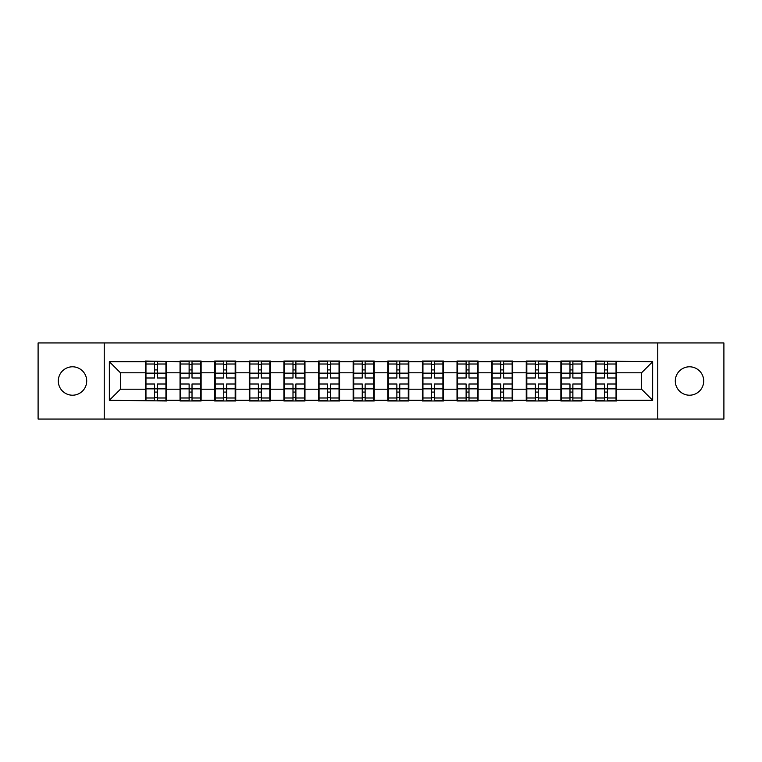 <?xml version="1.0" encoding="UTF-8"?>
<svg xmlns="http://www.w3.org/2000/svg" width="762" height="762" viewBox="0 0 762 762"><rect width="100%" height="100%" fill="white"/><g stroke="black" fill="none" stroke-linecap="round" stroke-linejoin="round"><path stroke-width="1.14" d="M689.496 395.202A14.202 14.202 0 0 1 675.294 381A14.202 14.202 0 0 1 689.496 366.798A14.202 14.202 0 0 1 703.707 381A14.202 14.202 0 0 1 689.496 395.202M72.504 395.202A14.202 14.202 0 0 1 58.293 381A14.202 14.202 0 0 1 72.504 366.798A14.202 14.202 0 0 1 86.706 381A14.202 14.202 0 0 1 72.504 395.202M657.758 419.062L723.9 419.062L723.9 342.938L657.758 342.938L657.758 419.062L104.242 419.062L104.242 342.938L38.1 342.938L38.1 419.062L104.242 419.062M616.591 379.333L616.039 379.333M596.065 379.333L595.503 379.333M595.503 382.667L596.065 382.667M616.039 382.667L616.591 382.667M581.968 379.333L581.416 379.333M561.442 379.333L560.88 379.333M560.88 382.667L561.442 382.667M581.416 382.667L581.968 382.667M547.345 379.333L546.792 379.333M526.818 379.333L526.256 379.333M526.256 382.667L526.818 382.667M546.792 382.667L547.345 382.667M512.721 379.333L512.169 379.333M492.195 379.333L491.642 379.333M491.642 382.667L492.195 382.667M512.169 382.667L512.721 382.667M478.098 379.333L477.545 379.333M457.571 379.333L457.019 379.333M457.019 382.667L457.571 382.667M477.545 382.667L478.098 382.667M443.474 379.333L442.922 379.333M422.948 379.333L422.396 379.333M422.396 382.667L422.948 382.667M442.922 382.667L443.474 382.667M408.851 379.333L408.299 379.333M388.325 379.333L387.772 379.333M387.772 382.667L388.325 382.667M408.299 382.667L408.851 382.667M374.228 379.333L373.675 379.333M353.701 379.333L353.149 379.333M353.149 382.667L353.701 382.667M373.675 382.667L374.228 382.667M339.604 379.333L339.052 379.333M319.078 379.333L318.526 379.333M318.526 382.667L319.078 382.667M339.052 382.667L339.604 382.667M304.981 379.333L304.429 379.333M284.455 379.333L283.902 379.333M283.902 382.667L284.455 382.667M304.429 382.667L304.981 382.667M270.358 379.333L269.805 379.333M249.831 379.333L249.279 379.333M249.279 382.667L249.831 382.667M269.805 382.667L270.358 382.667M235.744 379.333L235.182 379.333M215.208 379.333L214.655 379.333M214.655 382.667L215.208 382.667M235.182 382.667L235.744 382.667M201.12 379.333L200.558 379.333M180.584 379.333L180.032 379.333M180.032 382.667L180.584 382.667M200.558 382.667L201.12 382.667M657.758 342.938L104.242 342.938M641.556 389.211L641.556 372.789L616.591 372.789L616.591 389.211L641.556 389.211L652.653 400.307L652.653 361.693L595.503 361.026L595.503 372.789L581.968 372.789L581.968 389.211L595.503 389.211L595.503 372.789M652.653 400.307L616.591 400.307L616.591 400.974L595.503 400.974L595.503 400.307L581.968 400.307L581.968 400.974L560.88 400.974L560.88 400.307L547.345 400.307L547.345 400.974L526.256 400.974L526.256 400.307L512.721 400.307L512.721 400.974L491.642 400.974L491.642 400.307L478.098 400.307L478.098 400.974L457.019 400.974L457.019 400.307L443.474 400.307L443.474 400.974L422.396 400.974L422.396 400.307L408.851 400.307L408.851 400.974L387.772 400.974L387.772 400.307L374.228 400.307L374.228 400.974L353.149 400.974L353.149 400.307L339.604 400.307L339.604 400.974L318.526 400.974L318.526 400.307L304.981 400.307L304.981 400.974L283.902 400.974L283.902 400.307L270.358 400.307L270.358 400.974L249.279 400.974L249.279 400.307L235.744 400.307L235.744 400.974L214.655 400.974L214.655 400.307L201.12 400.307L201.12 400.974L180.032 400.974L180.032 400.307L166.497 400.307L166.497 400.974L109.347 400.307L109.347 361.693L145.409 361.693L145.409 372.789L120.444 372.789L120.444 389.211L145.409 389.211L145.409 372.789M595.503 361.693L581.968 361.693L581.968 361.026L560.88 361.026L560.88 361.693L547.345 361.693L547.345 361.026L526.256 361.026L526.256 361.693L512.721 361.693L512.721 361.026L491.642 361.026L491.642 361.693L478.098 361.693L478.098 361.026L457.019 361.026L457.019 361.693L443.474 361.693L443.474 361.026L422.396 361.026L422.396 361.693L408.851 361.693L408.851 361.026L387.772 361.026L387.772 361.693L374.228 361.693L374.228 361.026L353.149 361.026L353.149 361.693L339.604 361.693L339.604 361.026L318.526 361.026L318.526 361.693L304.981 361.693L304.981 361.026L283.902 361.026L283.902 361.693L270.358 361.693L270.358 361.026L249.279 361.026L249.279 361.693L235.744 361.693L235.744 361.026L214.655 361.026L214.655 361.693L201.12 361.693L201.12 361.026L180.032 361.026L180.032 361.693L145.409 361.026L145.409 361.693M595.503 389.211L595.503 400.307M581.968 389.211L581.968 400.307M581.968 361.693L581.968 372.789M547.345 389.211L560.88 389.211L560.88 372.789L547.345 372.789L547.345 400.307M560.88 389.211L560.88 400.307M560.88 361.693L560.88 372.789M547.345 361.693L547.345 372.789M512.721 389.211L526.256 389.211L526.256 372.789L512.721 372.789L512.721 400.307M526.256 389.211L526.256 400.307M526.256 361.693L526.256 372.789M512.721 361.693L512.721 372.789M478.098 389.211L491.642 389.211L491.642 372.789L478.098 372.789L478.098 400.307M491.642 389.211L491.642 400.307M491.642 361.693L491.642 372.789M478.098 361.693L478.098 372.789M443.474 389.211L457.019 389.211L457.019 372.789L443.474 372.789L443.474 400.307M457.019 389.211L457.019 400.307M457.019 361.693L457.019 372.789M443.474 361.693L443.474 372.789M408.851 389.211L422.396 389.211L422.396 372.789L408.851 372.789L408.851 400.307M422.396 389.211L422.396 400.307M422.396 361.693L422.396 372.789M408.851 361.693L408.851 372.789M374.228 389.211L387.772 389.211L387.772 372.789L374.228 372.789L374.228 400.307M387.772 389.211L387.772 400.307M387.772 361.693L387.772 372.789M374.228 361.693L374.228 372.789M339.604 389.211L353.149 389.211L353.149 372.789L339.604 372.789L339.604 400.307M353.149 389.211L353.149 400.307M353.149 361.693L353.149 372.789M339.604 361.693L339.604 372.789M304.981 389.211L318.526 389.211L318.526 372.789L304.981 372.789L304.981 400.307M318.526 389.211L318.526 400.307M318.526 361.693L318.526 372.789M304.981 361.693L304.981 372.789M270.358 389.211L283.902 389.211L283.902 372.789L270.358 372.789L270.358 400.307M283.902 389.211L283.902 400.307M283.902 361.693L283.902 372.789M270.358 361.693L270.358 372.789M235.744 389.211L249.279 389.211L249.279 372.789L235.744 372.789L235.744 400.307M249.279 389.211L249.279 400.307M249.279 361.693L249.279 372.789M235.744 361.693L235.744 372.789M201.12 389.211L214.655 389.211L214.655 372.789L201.12 372.789L201.12 400.307M214.655 389.211L214.655 400.307M214.655 361.693L214.655 372.789M201.12 361.693L201.12 372.789M166.497 389.211L180.032 389.211L180.032 372.789L166.497 372.789L166.497 400.307M180.032 389.211L180.032 400.307M180.032 361.693L180.032 372.789M166.497 361.693L166.497 372.789M166.497 379.333L165.935 379.333M145.961 379.333L145.409 379.333M145.409 382.667L145.961 382.667M165.935 382.667L166.497 382.667M145.409 389.211L145.409 400.307M120.444 389.211L109.347 400.307M109.347 361.693L120.444 372.789M616.591 389.211L616.591 400.307M616.591 361.693L616.591 372.789M652.653 361.693L641.556 372.789M145.961 373.132L154.505 373.132L154.505 361.579L145.961 361.579L145.961 384L154.505 384L154.505 388.868L157.391 388.849L157.391 384L165.935 384L165.935 361.579L157.391 361.579L157.391 364.017L165.935 364.017M154.505 369.922L157.391 369.922M157.391 364.35L154.505 364.35M145.961 378L154.505 378L154.505 373.132L157.391 373.151L157.391 378L165.935 378M145.961 364.017L154.505 364.017M154.505 397.65L157.391 397.65M154.505 392.078L157.391 392.078M145.961 400.421L154.505 400.421L154.505 397.983L145.961 397.983L145.961 400.421M145.961 384L145.961 388.868L154.505 388.868L154.505 397.983M145.961 388.868L145.961 397.983M165.935 384L165.935 400.421L157.391 400.421L157.391 397.983L165.935 397.983M165.935 388.868L157.391 388.868L157.391 397.983M165.935 373.132L157.391 373.132L157.391 364.017M180.584 373.132L189.128 373.132L189.128 361.579L180.584 361.579L180.584 384L189.128 384L189.128 388.868L192.014 388.849L192.014 384L200.558 384L200.558 361.579L192.014 361.579L192.014 364.017L200.558 364.017M189.128 369.922L192.014 369.922M192.014 364.35L189.128 364.35M180.584 378L189.128 378L189.128 373.132L192.014 373.151L192.014 378L200.558 378M180.584 364.017L189.128 364.017M189.128 397.65L192.014 397.65M189.128 392.078L192.014 392.078M180.584 400.421L189.128 400.421L189.128 397.983L180.584 397.983L180.584 400.421M180.584 384L180.584 388.868L189.128 388.868L189.128 397.983M180.584 388.868L180.584 397.983M200.558 384L200.558 400.421L192.014 400.421L192.014 397.983L200.558 397.983M200.558 388.868L192.014 388.868L192.014 397.983M200.558 373.132L192.014 373.132L192.014 364.017M215.208 373.132L223.752 373.132L223.752 361.579L215.208 361.579L215.208 384L223.752 384L223.752 388.868L226.638 388.849L226.638 384L235.182 384L235.182 361.579L226.638 361.579L226.638 364.017L235.182 364.017M223.752 369.922L226.638 369.922M226.638 364.35L223.752 364.35M215.208 378L223.752 378L223.752 373.132L226.638 373.151L226.638 378L235.182 378M215.208 364.017L223.752 364.017M223.752 397.65L226.638 397.65M223.752 392.078L226.638 392.078M215.208 400.421L223.752 400.421L223.752 397.983L215.208 397.983L215.208 400.421M215.208 384L215.208 388.868L223.752 388.868L223.752 397.983M215.208 388.868L215.208 397.983M235.182 384L235.182 400.421L226.638 400.421L226.638 397.983L235.182 397.983M235.182 388.868L226.638 388.868L226.638 397.983M235.182 373.132L226.638 373.132L226.638 364.017M249.831 373.132L258.375 373.132L258.375 361.579L249.831 361.579L249.831 384L258.375 384L258.375 388.868L261.261 388.849L261.261 384L269.805 384L269.805 361.579L261.261 361.579L261.261 364.017L269.805 364.017M258.375 369.922L261.261 369.922M261.261 364.35L258.375 364.35M249.831 378L258.375 378L258.375 373.132L261.261 373.151L261.261 378L269.805 378M249.831 364.017L258.375 364.017M258.375 397.65L261.261 397.65M258.375 392.078L261.261 392.078M249.831 400.421L258.375 400.421L258.375 397.983L249.831 397.983L249.831 400.421M249.831 384L249.831 388.868L258.375 388.868L258.375 397.983M249.831 388.868L249.831 397.983M269.805 384L269.805 400.421L261.261 400.421L261.261 397.983L269.805 397.983M269.805 388.868L261.261 388.868L261.261 397.983M269.805 373.132L261.261 373.132L261.261 364.017M284.455 373.132L292.999 373.132L292.999 361.579L284.455 361.579L284.455 384L292.999 384L292.999 388.868L295.885 388.849L295.885 384L304.429 384L304.429 361.579L295.885 361.579L295.885 364.017L304.429 364.017M292.999 369.922L295.885 369.922M295.885 364.35L292.999 364.35M284.455 378L292.999 378L292.999 373.132L295.885 373.151L295.885 378L304.429 378M284.455 364.017L292.999 364.017M292.999 397.65L295.885 397.65M292.999 392.078L295.885 392.078M284.455 400.421L292.999 400.421L292.999 397.983L284.455 397.983L284.455 400.421M284.455 384L284.455 388.868L292.999 388.868L292.999 397.983M284.455 388.868L284.455 397.983M304.429 384L304.429 400.421L295.885 400.421L295.885 397.983L304.429 397.983M304.429 388.868L295.885 388.868L295.885 397.983M304.429 373.132L295.885 373.132L295.885 364.017M319.078 373.132L327.622 373.132L327.622 361.579L319.078 361.579L319.078 384L327.622 384L327.622 388.868L330.508 388.849L330.508 384L339.052 384L339.052 361.579L330.508 361.579L330.508 364.017L339.052 364.017M327.622 369.922L330.508 369.922M330.508 364.35L327.622 364.35M319.078 378L327.622 378L327.622 373.132L330.508 373.151L330.508 378L339.052 378M319.078 364.017L327.622 364.017M327.622 397.65L330.508 397.65M327.622 392.078L330.508 392.078M319.078 400.421L327.622 400.421L327.622 397.983L319.078 397.983L319.078 400.421M319.078 384L319.078 388.868L327.622 388.868L327.622 397.983M319.078 388.868L319.078 397.983M339.052 384L339.052 400.421L330.508 400.421L330.508 397.983L339.052 397.983M339.052 388.868L330.508 388.868L330.508 397.983M339.052 373.132L330.508 373.132L330.508 364.017M353.701 373.132L362.245 373.132L362.245 361.579L353.701 361.579L353.701 384L362.245 384L362.245 388.868L365.131 388.849L365.131 384L373.675 384L373.675 361.579L365.131 361.579L365.131 364.017L373.675 364.017M362.245 369.922L365.131 369.922M365.131 364.35L362.245 364.35M353.701 378L362.245 378L362.245 373.132L365.131 373.151L365.131 378L373.675 378M353.701 364.017L362.245 364.017M362.245 397.65L365.131 397.65M362.245 392.078L365.131 392.078M353.701 400.421L362.245 400.421L362.245 397.983L353.701 397.983L353.701 400.421M353.701 384L353.701 388.868L362.245 388.868L362.245 397.983M353.701 388.868L353.701 397.983M373.675 384L373.675 400.421L365.131 400.421L365.131 397.983L373.675 397.983M373.675 388.868L365.131 388.868L365.131 397.983M373.675 373.132L365.131 373.132L365.131 364.017M388.325 373.132L396.869 373.132L396.869 361.579L388.325 361.579L388.325 384L396.869 384L396.869 388.868L399.755 388.849L399.755 384L408.299 384L408.299 361.579L399.755 361.579L399.755 364.017L408.299 364.017M396.869 369.922L399.755 369.922M399.755 364.35L396.869 364.35M388.325 378L396.869 378L396.869 373.132L399.755 373.151L399.755 378L408.299 378M388.325 364.017L396.869 364.017M396.869 397.65L399.755 397.65M396.869 392.078L399.755 392.078M388.325 400.421L396.869 400.421L396.869 397.983L388.325 397.983L388.325 400.421M388.325 384L388.325 388.868L396.869 388.868L396.869 397.983M388.325 388.868L388.325 397.983M408.299 384L408.299 400.421L399.755 400.421L399.755 397.983L408.299 397.983M408.299 388.868L399.755 388.868L399.755 397.983M408.299 373.132L399.755 373.132L399.755 364.017M422.948 373.132L431.492 373.132L431.492 361.579L422.948 361.579L422.948 384L431.492 384L431.492 388.868L434.378 388.849L434.378 384L442.922 384L442.922 361.579L434.378 361.579L434.378 364.017L442.922 364.017M431.492 369.922L434.378 369.922M434.378 364.35L431.492 364.35M422.948 378L431.492 378L431.492 373.132L434.378 373.151L434.378 378L442.922 378M422.948 364.017L431.492 364.017M431.492 397.65L434.378 397.65M431.492 392.078L434.378 392.078M422.948 400.421L431.492 400.421L431.492 397.983L422.948 397.983L422.948 400.421M422.948 384L422.948 388.868L431.492 388.868L431.492 397.983M422.948 388.868L422.948 397.983M442.922 384L442.922 400.421L434.378 400.421L434.378 397.983L442.922 397.983M442.922 388.868L434.378 388.868L434.378 397.983M442.922 373.132L434.378 373.132L434.378 364.017M457.571 373.132L466.115 373.132L466.115 361.579L457.571 361.579L457.571 384L466.115 384L466.115 388.868L469.001 388.849L469.001 384L477.545 384L477.545 361.579L469.001 361.579L469.001 364.017L477.545 364.017M466.115 369.922L469.001 369.922M469.001 364.35L466.115 364.35M457.571 378L466.115 378L466.115 373.132L469.001 373.151L469.001 378L477.545 378M457.571 364.017L466.115 364.017M466.115 397.65L469.001 397.65M466.115 392.078L469.001 392.078M457.571 400.421L466.115 400.421L466.115 397.983L457.571 397.983L457.571 400.421M457.571 384L457.571 388.868L466.115 388.868L466.115 397.983M457.571 388.868L457.571 397.983M477.545 384L477.545 400.421L469.001 400.421L469.001 397.983L477.545 397.983M477.545 388.868L469.001 388.868L469.001 397.983M477.545 373.132L469.001 373.132L469.001 364.017M492.195 373.132L500.739 373.132L500.739 361.579L492.195 361.579L492.195 384L500.739 384L500.739 388.868L503.625 388.849L503.625 384L512.169 384L512.169 361.579L503.625 361.579L503.625 364.017L512.169 364.017M500.739 369.922L503.625 369.922M503.625 364.35L500.739 364.35M492.195 378L500.739 378L500.739 373.132L503.625 373.151L503.625 378L512.169 378M492.195 364.017L500.739 364.017M500.739 397.65L503.625 397.65M500.739 392.078L503.625 392.078M492.195 400.421L500.739 400.421L500.739 397.983L492.195 397.983L492.195 400.421M492.195 384L492.195 388.868L500.739 388.868L500.739 397.983M492.195 388.868L492.195 397.983M512.169 384L512.169 400.421L503.625 400.421L503.625 397.983L512.169 397.983M512.169 388.868L503.625 388.868L503.625 397.983M512.169 373.132L503.625 373.132L503.625 364.017M526.818 373.132L535.362 373.132L535.362 361.579L526.818 361.579L526.818 384L535.362 384L535.362 388.868L538.248 388.849L538.248 384L546.792 384L546.792 361.579L538.248 361.579L538.248 364.017L546.792 364.017M535.362 369.922L538.248 369.922M538.248 364.35L535.362 364.35M526.818 378L535.362 378L535.362 373.132L538.248 373.151L538.248 378L546.792 378M526.818 364.017L535.362 364.017M535.362 397.65L538.248 397.65M535.362 392.078L538.248 392.078M526.818 400.421L535.362 400.421L535.362 397.983L526.818 397.983L526.818 400.421M526.818 384L526.818 388.868L535.362 388.868L535.362 397.983M526.818 388.868L526.818 397.983M546.792 384L546.792 400.421L538.248 400.421L538.248 397.983L546.792 397.983M546.792 388.868L538.248 388.868L538.248 397.983M546.792 373.132L538.248 373.132L538.248 364.017M561.442 373.132L569.986 373.132L569.986 361.579L561.442 361.579L561.442 384L569.986 384L569.986 388.868L572.872 388.849L572.872 384L581.416 384L581.416 361.579L572.872 361.579L572.872 364.017L581.416 364.017M569.986 369.922L572.872 369.922M572.872 364.35L569.986 364.35M561.442 378L569.986 378L569.986 373.132L572.872 373.151L572.872 378L581.416 378M561.442 364.017L569.986 364.017M569.986 397.65L572.872 397.65M569.986 392.078L572.872 392.078M561.442 400.421L569.986 400.421L569.986 397.983L561.442 397.983L561.442 400.421M561.442 384L561.442 388.868L569.986 388.868L569.986 397.983M561.442 388.868L561.442 397.983M581.416 384L581.416 400.421L572.872 400.421L572.872 397.983L581.416 397.983M581.416 388.868L572.872 388.868L572.872 397.983M581.416 373.132L572.872 373.132L572.872 364.017M596.065 373.132L604.609 373.132L604.609 361.579L596.065 361.579L596.065 384L604.609 384L604.609 388.868L607.495 388.849L607.495 384L616.039 384L616.039 361.579L607.495 361.579L607.495 364.017L616.039 364.017M604.609 369.922L607.495 369.922M607.495 364.35L604.609 364.35M596.065 378L604.609 378L604.609 373.132L607.495 373.151L607.495 378L616.039 378M596.065 364.017L604.609 364.017M604.609 397.65L607.495 397.65M604.609 392.078L607.495 392.078M596.065 400.421L604.609 400.421L604.609 397.983L596.065 397.983L596.065 400.421M596.065 384L596.065 388.868L604.609 388.868L604.609 397.983M596.065 388.868L596.065 397.983M616.039 384L616.039 400.421L607.495 400.421L607.495 397.983L616.039 397.983M616.039 388.868L607.495 388.868L607.495 397.983M616.039 373.132L607.495 373.132L607.495 364.017"/></g></svg>
